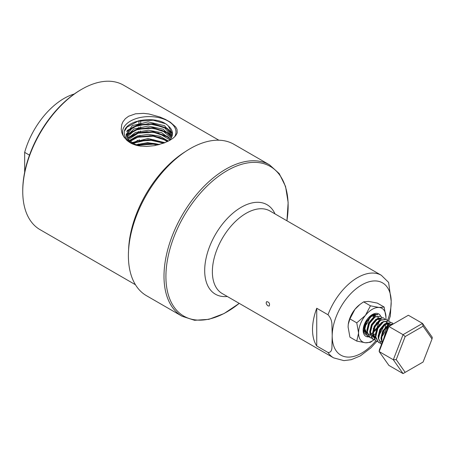 <?xml version="1.0" encoding="UTF-8"?>
<svg xmlns="http://www.w3.org/2000/svg" width="455" height="455" viewBox="0 0 455 455"><rect width="100%" height="100%" fill="white"/><g stroke="black" fill="none" stroke-linecap="round" stroke-linejoin="round"><path stroke-width="0.68" d="M372.526 333.162A11.29 6.518 -60 0 1 370.836 334.197M370.205 334.476A11.29 6.518 -60 0 1 369.409 334.738M367.919 334.954A11.29 6.518 -60 0 1 365.809 334.425A11.29 6.518 -60 0 1 363.471 329.255A11.29 6.518 -60 0 1 364.933 323.096M366.849 319.774A11.29 6.518 -60 0 1 377.104 314.866M384.134 307.034L379.117 307.478A19.36 11.176 -60 0 1 385.959 317.215A19.36 11.176 -60 0 1 385.857 319.234L385.959 317.215L384.134 307.034L377.292 303.087L368.624 301.42L363.602 301.864L359.968 304.423L354.934 309.32L349.918 318.892L356.76 322.84L365.428 315.383A19.36 11.176 -60 0 1 379.117 307.478L370.45 305.811L363.602 301.864M370.45 305.811L365.428 315.383A19.36 11.176 -60 0 0 358.586 333.02L356.76 322.84M356.76 341.091L365.428 342.757A19.36 11.176 -60 0 1 358.586 333.02L356.76 341.091L349.918 337.138L348.092 326.963L348.28 324.244L349.918 318.892M365.428 342.757L370.45 342.314L374.084 339.754A19.36 11.176 -60 0 1 365.428 342.757M348.291 324.159A19.36 11.176 -60 0 1 348.302 324.057A19.36 11.176 -60 0 1 354.934 309.32A19.36 11.176 120 0 1 359.37 304.89L359.968 304.423M369.102 336.831A12.905 7.451 -60 0 1 365.82 336.296A12.905 7.451 -60 0 1 363.147 330.387A12.905 7.451 -60 0 1 368.783 317.397A12.905 7.451 -60 0 1 378.725 313.939A12.905 7.451 -60 0 1 380.704 316.219M378.714 313.939A12.905 7.451 -60 0 1 380.687 316.208M369.09 336.819A12.905 7.451 -60 0 1 365.809 336.29M218.889 140.22L123.47 85.125A83.436 48.173 120 0 0 81.752 89.26A83.436 48.173 120 0 0 81.746 89.26A83.436 48.173 120 0 0 22.75 191.447A83.436 48.173 120 0 0 40.029 229.644L135.453 284.733M138.195 144.622A83.436 48.173 120 0 0 138.337 143.985M139.071 140.413A83.436 48.173 120 0 0 139.224 139.583M139.765 136.267A83.436 48.173 120 0 0 139.912 135.254M140.282 132.172A83.436 48.173 120 0 0 140.396 130.983M140.606 128.117A83.436 48.173 120 0 0 140.675 126.763M140.743 124.096A83.436 48.173 120 0 0 140.686 120.234M148.967 113.983L143.598 113.358L135.533 113.796L128.572 116.264L125.296 118.727L122.861 121.917L121.735 124.619L121.218 129.266L121.917 132.905L122.878 135.215L126.467 139.952C125.938 139.594 130.067 143.137 132.678 143.99C135.897 145.23 134.999 144.986 139.014 145.884L146.578 146.459L154.734 145.611L164.204 142.944L169.999 140.208C175.038 136.858 171.222 139.634 174.578 136.841L175.789 135.476C177.996 131.683 176.534 134.219 177.222 132.519L177.001 129.3L175.675 126.911L170.306 122.19L165.381 119.386L159.841 116.986L148.967 113.983M185.589 151.498A83.436 48.173 120 0 0 128.572 250.256M157.851 144.935L152.772 143.956L139.128 144.804L137.609 145.247M137.416 145.179A22.352 12.905 180 0 1 159.239 144.571M124.63 137.945A26.703 15.413 180 0 1 134.413 119.21A26.703 15.413 180 0 1 168.151 121.115A26.703 15.413 180 0 1 174.697 136.722M141.067 146.197A23.211 13.4 180 0 1 134.925 144.195L133.821 144.161C128.469 141.653 125.341 138.428 124.442 134.487C121.036 120.382 157.043 113.972 168.367 126.041A23.211 13.4 180 0 1 172.479 133.958A23.211 13.4 180 0 1 168.89 140.822M168.367 126.041L172.468 134.032M126.183 135.402L133.099 126.973L148.364 123.641L164.084 127.207L172.104 136.068M126.786 137.364L134.799 130.198L148.523 127.65L162.145 130.329L171.245 137.979M127.571 139.981L138.792 132.843L147.011 131.677L158.465 133.053L169.823 139.89M129.533 141.67L137.99 137.086L150.264 135.721L159.569 137.41L167.434 141.556M132.473 143.501L148.154 139.674L163.663 143.143M159.625 144.463L147.659 142.665L136.159 144.718M164.892 142.671L147.994 138.508L131.904 142.66M168.384 141.084L159.773 136.176L148.353 134.35L137.165 136.017L129.203 140.623M170.403 139.207L161.639 132.689L148.347 130.193L135.408 132.485L127.474 138.593L137.928 133.213L153.181 132.217L166.951 136.665L170.363 139.258M171.649 137.222L163.18 129.186L148.233 126.041L133.787 129.027L126.467 136.557M172.32 135.243L164.585 125.722L148.131 121.883L132.308 125.62L126.092 134.526L128.526 139.935L134.925 144.195M74.273 94.009A59.599 34.409 120 0 0 24.661 152.374L29.49 155.161M24.661 172.246L24.661 152.374M391.203 301.301A41.729 24.092 120 0 0 361.702 284.944A41.729 24.092 120 0 0 332.207 335.363L331.957 346.619C331.979 350.663 330.66 352.614 327.992 352.477A47.69 27.533 120 0 0 333.646 357.88L222.245 293.566A47.69 27.533 120 0 1 214.936 255.352A47.69 27.533 120 0 1 246.087 213.327A47.69 27.533 120 0 1 269.929 210.966L381.335 275.286L388.604 282.401L391.203 301.301L390.339 315.986L388.661 320.855M364.125 326.94A11.921 6.882 120 0 0 369.71 317.425M332.207 335.363L331.957 325.177C331.974 321.145 330.649 317.67 327.992 314.752L316.743 308.257A47.69 27.533 -60 0 0 316.743 345.982L316.743 308.257M327.992 352.477L316.743 345.982M268.001 305.874C266.186 304.338 265.754 302.916 266.704 301.608C269.189 302.126 270.037 303.599 269.246 306.01L268.001 305.874M286.94 220.789L288.146 202.503L285.558 186.465L279.245 173.628L269.519 164.852L233.921 144.298A87.417 50.471 120 0 0 190.213 148.626A87.417 50.471 120 0 0 133.105 225.663A87.417 50.471 120 0 0 146.504 295.716L182.102 316.265L194.569 320.297L208.839 319.347L224.019 313.569L239.256 303.383M80.848 89.777L81.752 89.26L80.848 89.777A82.167 47.439 120 0 0 22.75 190.412L22.75 191.447M137.154 140.913A82.167 47.439 120 0 0 137.302 140.14M137.888 136.716A82.167 47.439 120 0 0 138.03 135.744M138.428 132.581A82.167 47.439 120 0 0 138.547 131.432M138.752 129.01A82.167 47.439 120 0 0 138.855 127.184M138.94 124.471A82.167 47.439 120 0 0 138.9 120.615M377.849 314.576L372.241 315.366L366.633 321.861L364.512 330.37L367.333 336.029L368.886 336.586M381.864 317.345L380.659 316.197L375.051 316.987L369.443 323.482L367.322 331.991L370.142 337.65L371.695 338.213M384.674 318.972L383.468 317.817L377.86 318.608L372.253 325.103L370.131 333.612L372.952 339.271L374.505 339.834M387.484 320.593L386.278 319.438L380.67 320.235L375.062 326.724L372.941 335.238L375.762 340.897L377.314 341.455M390.293 322.214L389.088 321.059L383.48 321.856L377.872 328.351L375.75 336.859L378.571 342.518L380.124 343.076M393.103 323.835L391.897 322.686L386.289 323.477L380.681 329.972L378.56 338.48L381.034 343.94L378.202 338.019L380.545 329.357L386.113 323.164L391.897 322.68M393.427 323.869L388.729 325.342L384.174 330.387L381.58 337.132L381.995 343.127M377.496 314.371L371.866 315.178L366.252 321.713L364.165 330.239L367.333 336.029M380.659 316.197L374.641 316.822L369.05 323.357L366.975 331.854L369.79 337.451L371.559 338.042M379.504 334.556L385.169 323.647M383.468 317.817L377.513 318.403L371.968 324.773L369.784 333.413L372.599 339.072L374.368 339.663M382.314 336.177L387.632 327.128M386.278 319.438L380.3 320.041L374.692 326.559L372.605 335.295L375.762 340.897M389.088 321.059L383.121 321.657L377.542 328.106L375.432 337.121L378.571 342.518M393.586 323.778L388.678 324.938L384.401 329.284L381.825 334.516L381.876 343.434M385.834 333.231L384.395 336.933M396.225 359.626L393.319 359.746L403.05 334.664L388.894 326.485L379.163 351.573L388.894 365.416L403.05 373.589L393.319 359.746L379.163 351.573L379.368 349.895L388.325 326.815L408.357 315.247L422.519 323.425L432.25 337.269L432.04 338.947L423.087 326.207L405.177 336.546L396.225 359.626L405.177 372.361L423.087 362.026L432.04 338.947M405.177 336.546L403.05 334.664L422.519 323.425L423.087 326.207M403.05 373.589L405.177 372.361M363.528 330.324L364.392 330.171M373.714 317.272L373.384 315.406M365.382 322.185L364.102 328.379L366.48 333.054L367.179 333.458L364.808 328.783L366.48 321.77L371.013 316.413L375.546 315.724L374.84 315.321L371.758 315.258M366.48 333.054L367.486 333.458M373.299 331.775L376.95 327.816L379.322 321.213L379.004 318.654M378.753 318.096L377.65 316.942M375.728 316.589L373.117 317.63L368.584 322.987L366.912 330L367.333 332.201M372.821 335.039L375.335 333.93M372.799 336.7L370.421 332.025L372.093 325.018L376.632 319.655L381.165 318.972L380.46 318.563L375.927 319.251L371.394 324.608L369.722 331.621L370.142 333.822M372.457 336.478L375.745 336.632M378.145 335.551L378.85 335.073M381.347 319.831L378.736 320.872L374.203 326.229L372.531 333.242L374.903 337.917L375.608 338.321L373.231 333.646L374.903 326.639L378.588 321.907M387.751 326.099L387.433 323.516M387.233 323.056L386.079 321.81M384.156 321.458L381.546 322.493L377.013 327.856L375.341 334.863L375.762 337.07M388.888 323.431L384.356 324.119L379.823 329.477L378.15 336.49L378.571 338.691M389.776 324.699L387.165 325.74L382.632 331.098L380.96 338.111L381.381 340.312M386.995 330.233L385.442 332.719L383.775 338.531M363.585 330.757L364.535 330.694M374.408 317.431L373.885 315.349M363.71 331.354L364.37 331.837L363.67 331.428M373.157 328.777L374.84 326.599L376.734 322.584M372.526 333.117L377.65 328.22L379.544 324.205M380.027 320.673L379.982 320.206M372.963 318.665L369.284 323.391L367.788 327.799M378.145 336.364L378.685 336.057M385.163 327.446L385.652 324.165M380.954 337.985L381.495 337.678M388.456 325.541L387.933 323.459M387.694 323.061L386.784 322.214M381.398 323.528L377.713 328.26L376.217 332.668M389.594 323.835L385.055 324.523L380.522 329.881L379.026 334.288M387.012 326.775L383.332 331.502L381.836 335.909M157.686 144.974L153.181 144.195L137.66 145.264M163.908 143.052L153.181 140.203L137.928 141.198L132.672 143.103M167.952 141.306L166.951 140.658L153.181 136.21L137.928 137.205L129.538 140.925M171.086 135.999L166.951 132.672L153.181 128.225L137.928 129.22L126.985 135.146M172.479 133.781L166.951 128.68L153.181 124.226L137.928 125.227L126.609 131.58M164.886 123.55L153.181 120.234L137.928 121.235L127.002 127.138L124.727 130.784M158.681 144.724L153.181 143.695L136.875 144.986M164.5 142.825L153.181 139.702L137.928 140.697L132.2 142.836M168.361 141.096L166.951 140.157L153.181 135.709L137.928 136.705L129.231 140.646M169.425 137.928L166.951 136.164L153.181 131.717L137.928 132.712L128.304 137.382M170.204 134.617L166.951 132.172L153.181 127.724L137.928 128.719L127.662 133.963M172.473 133.269L166.951 128.179L153.181 123.732L137.928 124.727L127.116 130.517M332.207 336.734A41.729 24.092 120 0 0 375.739 340.88M378.281 337.627A41.729 24.092 120 0 0 378.571 337.235M387.524 320.593A41.729 24.092 120 0 0 391.203 302.666M381.335 275.286A47.69 27.533 120 0 0 357.488 277.647A47.69 27.533 120 0 0 327.992 314.752M275.002 213.895A51.66 29.825 120 0 0 241.224 207.275A51.66 29.825 120 0 0 205.387 261.961A51.66 29.825 120 0 0 227.312 296.489M286.912 220.772A86.427 49.896 120 0 0 227.028 170.693A86.427 49.896 120 0 0 166.223 283.442A86.427 49.896 120 0 0 239.228 303.366M269.519 164.852A87.417 50.471 120 0 0 225.811 169.18A87.417 50.471 120 0 0 168.703 246.218A87.417 50.471 120 0 0 182.102 316.265M333.646 357.88L343.906 360.633L351.232 359.7L360.314 355.907L370.95 347.813L376.854 341.352M382.604 333.145L383.247 332.07M384.447 329.949L385.066 328.789M369.79 337.451L370.142 337.65M372.599 339.072L372.952 339.271M380.522 341.165L381.227 341.568"/></g></svg>
